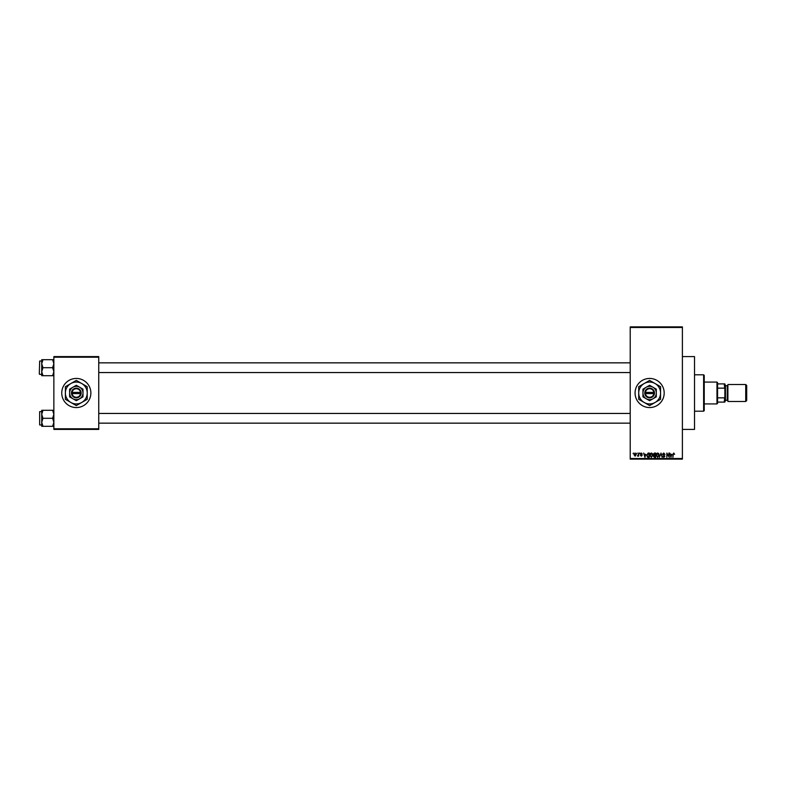 <?xml version="1.0" encoding="UTF-8"?>
<svg xmlns="http://www.w3.org/2000/svg" width="786" height="786" viewBox="0 0 786 786"><rect width="100%" height="100%" fill="white"/><g stroke="black" fill="none" stroke-linecap="round" stroke-linejoin="round"><path stroke-width="1.18" d="M649.629 378.439A14.561 14.561 0 0 0 635.068 393A14.561 14.561 0 0 0 649.629 407.561A14.561 14.561 0 0 0 664.19 393A14.561 14.561 0 0 0 649.629 378.439M682.395 356.598L694.529 356.598L694.529 429.402L682.395 429.402M76.311 378.439A14.561 14.561 0 0 0 61.75 393A14.561 14.561 0 0 0 76.311 407.561A14.561 14.561 0 0 0 90.871 393A14.561 14.561 0 0 0 76.311 378.439M636.719 453.669L637.112 453.06L636.719 453.669M638.271 454.662L638.654 453.06L638.654 456.155L637.436 456.037L638.271 454.662M639.372 453.669L639.755 453.06L639.372 453.669M640.364 454.003L641.297 453.011L642.241 454.003L641.268 453.453L640.747 453.925L642.182 455.33L641.317 456.204L640.423 455.32L641.798 455.389L640.364 454.003M645.748 454.328L644.903 457.305L643.675 453.06L644.412 454.328L645.748 454.328M651.339 453.011L652.449 453.669L652.832 455.133L651.339 457.364L649.855 455.182L650.238 453.66L651.339 453.011M657.686 453.011L658.786 453.669L659.169 455.133L657.676 457.364L656.192 455.182L656.575 453.66L657.686 453.011M673.779 453.011L674.614 454.328L673.347 453.827L672.904 457.305L672.904 454.426L673.779 453.011M630.215 458.523L682.395 458.523L682.395 459.132L630.215 459.132L630.215 326.868L682.395 326.868L682.395 327.477L630.215 327.477M682.395 458.523L682.395 327.477M671.784 454.328L670.939 457.305L669.701 453.06L670.448 454.328L671.784 454.328M668.876 456.46L668.876 453.06L669.269 457.305L667.226 453.905L666.842 457.305L666.842 453.06L668.876 456.46M662.539 454.239L663.738 453.011L665.015 454.446L663.708 453.502L662.922 454.229L664.907 456.204L663.806 457.364L662.647 456.096L663.797 456.872L664.396 455.752L662.539 454.239M659.425 457.305L661.016 453.06L662.166 457.305L660.849 453.561L659.425 457.305M653.274 454.308L654.443 453.06L655.642 453.06L655.642 457.305L654.443 457.305L653.382 456.244L653.274 454.308M646.711 455.212L648.165 453.06L649.295 453.06L649.295 457.305L647.605 457.226L646.711 455.212M634.017 454.642L635.098 453.011L636.169 454.603L635.098 456.204L634.017 454.642M633.084 453.669L633.467 453.06L633.084 453.669M53.861 356.598L98.751 356.598L98.751 357.208L53.861 357.208L53.861 356.598M98.751 428.792L98.751 429.402L53.861 429.402L53.861 428.792L98.751 428.792L98.751 357.208M53.861 428.792L53.861 357.208M671.293 456.067L671.647 454.829L670.576 454.829L671.116 456.863L671.293 456.067M657.676 456.872L658.786 455.123L657.686 453.502L656.575 455.192L657.676 456.872M655.259 456.813L655.259 455.546L654.129 455.585L653.765 456.175L655.259 456.813M655.259 455.045L655.259 453.561L654.04 453.61L653.657 454.308L655.259 455.045M651.339 456.872L652.439 455.123L651.339 453.502L650.238 455.192L651.339 456.872M648.912 456.813L648.912 453.561L648.214 453.561L647.094 455.212L647.674 456.725L648.912 456.813M645.257 456.067L645.62 454.829L644.54 454.829L645.08 456.863L645.257 456.067M635.108 455.762L635.786 454.613L635.088 453.453L634.41 454.613L635.108 455.762M703.627 411.196L703.627 374.804L704.236 375.403L704.236 410.597L703.627 411.196L694.529 411.196M703.627 374.804L694.529 374.804M41.727 414.291L41.727 422.298L42.965 418.299L41.727 414.291L42.965 410.292L41.727 410.292L41.727 414.291M39.664 424.971L39.664 411.628L39.664 424.971L41.727 424.971M53.861 410.292L52.623 410.292L53.861 414.291L52.623 418.299L42.965 418.299M52.623 410.292L42.965 410.292M52.623 418.299L53.861 422.298L52.623 426.307L42.965 426.307L41.727 422.298L41.727 426.307L42.965 426.307M52.623 426.307L53.861 426.307M716.97 382.084L717.579 382.684L717.579 403.316L716.97 403.916L716.97 382.084L704.236 382.084M717.579 383.902L724.859 383.902L724.859 402.098L724.25 402.098L724.859 396.38M717.579 397.854L724.25 397.854M724.859 389.62L724.25 383.902M717.579 388.146L724.25 388.146M717.579 402.098L724.25 402.098M746.7 385.474L746.7 400.526L745.727 401.489L745.727 384.511L746.7 385.474M724.859 384.511L725.468 385.111L725.468 400.889L724.859 401.489M725.468 400.28L727.286 400.28A0.609 0.609 0 0 1 727.895 400.889M725.468 385.72L727.286 385.72A0.609 0.609 0 0 0 727.895 385.111M745.727 401.489L727.895 401.489L727.895 384.511L745.727 384.511M53.861 359.693L52.623 359.693L53.861 363.702L52.623 367.701L53.861 371.709L52.623 375.708L42.965 375.708L41.727 371.709L42.965 367.701L41.727 363.702L42.965 359.693L41.727 359.693L41.727 375.708L42.965 375.708M39.3 374.008L39.664 361.029L39.3 374.008M52.623 359.693L42.965 359.693M52.623 367.701L42.965 367.701M52.623 375.708L53.861 375.708M39.664 411.628L41.727 411.628L41.727 410.292M645.424 393.609L654.483 393.609L654.443 392.391A4.854 4.854 0 0 0 644.815 392.391L644.775 393.609L645.424 393.609A4.244 4.244 0 0 0 653.834 393.609M644.815 393.609A4.854 4.854 0 0 0 654.443 393.609M656.3 389.149L649.629 385.297L646.288 387.223L642.958 389.149L642.958 396.851L649.629 400.703L656.3 396.851L656.3 389.149L652.97 387.223A6.671 6.671 0 0 0 642.958 393L642.958 396.851M642.958 389.149L642.958 393A6.671 6.671 0 0 0 652.97 398.777A6.671 6.671 0 0 0 652.97 387.223M655.092 402.461A10.916 10.916 0 0 0 655.092 383.539A10.916 10.916 0 0 0 638.713 393A10.916 10.916 0 0 0 655.092 402.461L660.554 399.308L660.554 386.692L649.629 380.395L638.713 386.692L638.713 399.308L649.629 405.605L655.092 402.461M654.443 392.391L644.815 392.391M653.834 392.391A4.244 4.244 0 0 0 645.424 392.391M72.106 393.609L81.164 393.609L81.125 392.391A4.854 4.854 0 0 0 71.497 392.391L71.457 393.609L72.106 393.609A4.244 4.244 0 0 0 80.516 393.609M71.457 393.609L71.497 393.609A4.854 4.854 0 0 0 81.125 393.609M82.982 389.149L76.311 385.297L69.63 389.149L69.63 396.851L76.311 400.703L82.982 396.851L82.982 389.149L79.641 387.223A6.671 6.671 0 0 0 69.63 393L69.63 396.851M69.63 389.149L69.63 393A6.671 6.671 0 0 0 79.641 398.777A6.671 6.671 0 0 0 79.641 387.223M81.764 402.461A10.916 10.916 0 0 0 81.764 383.539A10.916 10.916 0 0 0 65.385 393A10.916 10.916 0 0 0 81.764 402.461L87.226 399.308L87.226 386.692L76.311 380.395L65.385 386.692L65.385 399.308L76.311 405.605L81.764 402.461M71.497 392.391L80.516 392.391A4.244 4.244 0 0 0 72.106 392.391M81.125 392.391L80.516 392.391M727.286 400.28L727.286 385.72M630.215 423.153L98.751 423.153M630.215 413.446L98.751 413.446M98.751 362.847L630.215 362.847M98.751 372.554L630.215 372.554M716.97 403.916L704.236 403.916M39.664 374.372L41.727 374.372M39.664 361.029L41.727 361.029"/></g></svg>
